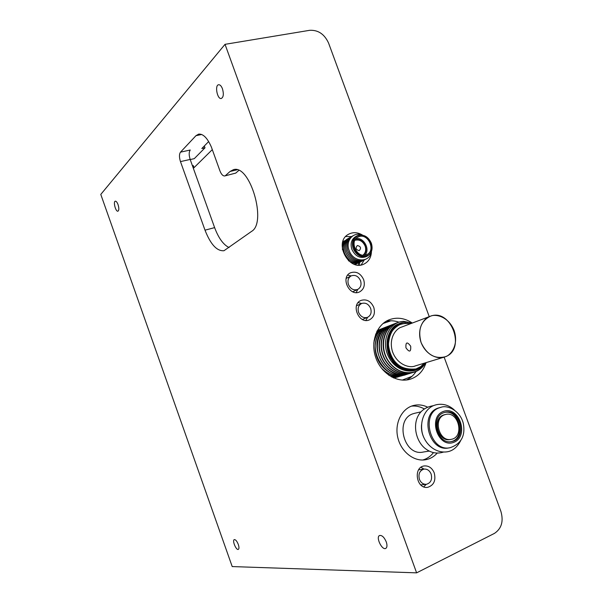 <?xml version="1.0" encoding="UTF-8"?>
<svg xmlns="http://www.w3.org/2000/svg" width="603" height="603" viewBox="0 0 603 603"><rect width="100%" height="100%" fill="white"/><g stroke="black" fill="none" stroke-linecap="round" stroke-linejoin="round"><path stroke-width="0.9" d="M386.259 541.893C384.209 537.213 381.978 535.08 379.566 535.509C375.556 537.092 382.053 550.614 385.777 548.398C387.186 547.418 387.345 545.255 386.259 541.893M416.613 572.85L232.208 566.571L100.784 194.415L225.032 44.328L416.613 572.85L494.445 533.391C501.553 528.643 503.709 521.324 500.912 511.427L444.132 357.127M225.032 44.328L309.701 30.308C318.165 29.871 324.452 34.13 328.575 43.069L429.246 316.658M208.661 141.562L201.824 148.519L204.997 147.818L204.334 145.964M237.077 169.812L230.067 171.463L233.451 169.677C249.944 164.046 267.152 222.665 251.639 231.341L223.984 250.72C216.937 251.308 210.613 244.464 205.005 230.165L180.47 161.604C179.136 157.315 179.136 154.164 180.485 152.16L195.952 135.698L198.681 134.115C203.211 133.745 207.44 138.057 211.374 147.057L219.929 170.845C221.324 174.38 222.922 176.084 224.715 175.955L235.75 173.099L224.715 175.955M230.067 171.463L225.522 175.526M238.788 170.43L235.75 173.099M205.005 230.165L214.623 227.625C218.55 238.102 223.366 244.743 229.065 247.547M214.623 227.625L190.171 159.433L180.47 161.604M180.485 152.16L190.254 150.019C188.875 152.024 188.845 155.167 190.171 159.433M190.216 159.554L194.279 158.649L204.997 147.818M118.045 204.605C117.155 202.284 116.251 201.146 115.324 201.176C112.965 201.462 115.701 211.954 117.924 211.193C119.077 210.402 119.115 208.201 118.045 204.605M222.469 88.822C221.376 86.025 220.103 84.661 218.648 84.737C214.54 85.098 217.299 99.518 221.263 98.5C223.502 97.249 223.901 94.015 222.469 88.822M238.306 544.471C236.949 541.125 235.607 539.512 234.273 539.625C231.967 540.386 236.218 550.607 238.336 549.386C239.172 548.76 239.165 547.125 238.306 544.471M426.208 484.322L423.751 486.847M434.235 472.903C432.08 467.89 428.718 465.576 424.158 465.946C412.882 467.242 416.432 489.395 427.633 487.33C433.859 485.355 436.067 480.546 434.235 472.903M420.977 467.272L424.015 469.096M412.324 323.035C404.734 318.045 397.068 316.937 389.334 319.718C376.679 324.527 370.25 342.007 375.767 357.639C381.126 373.332 397.113 383.237 410.123 379.249C417.917 376.702 423.238 371.162 426.102 362.622M416.093 371.471C413.598 375.285 410.387 378.126 406.475 379.996M386.101 321.301C390.36 320.389 394.656 320.683 399.005 322.175M367.626 317.291L365.87 320.442M373.739 307.266C370.807 301.101 366.571 298.817 361.009 300.415C350.433 304.47 359.034 324.648 369.315 319.907C373.935 317.419 375.405 313.206 373.739 307.266M358.144 302.6L361.642 303.482M357.775 289.387L356.192 292.583M363.632 279.596C360.556 273.234 356.169 270.973 350.479 272.805C340.107 277.29 349.521 297.06 359.569 291.905C363.911 289.38 365.26 285.272 363.632 279.596M347.675 275.164L351.187 275.88M424.241 408.894C420.125 406.595 415.874 405.668 411.495 406.128M422.786 460.014C427.052 458.785 430.625 456.313 433.497 452.604M427.467 407.078C422.831 404.884 418.173 404.357 413.485 405.502C401.9 408.337 394.483 422.944 397.716 437.22C400.799 451.534 413.824 461.928 425.643 459.735C430.173 458.898 434.032 456.675 437.235 453.079M362.614 235.155C357.805 232.245 353.177 231.914 348.738 234.16C332.894 241.909 348.994 272.45 364.363 263.858C368.878 261.401 371.237 257.255 371.44 251.443M364.272 259.999L361.182 264.898M345.738 236.527L351.549 236.564M444.713 414.736L445.632 414.472C458.664 410.824 464.74 437.213 451.3 439.323C439.074 442.421 432.653 418.286 444.713 414.736M449.529 447.788L448.926 447.886C429.042 452.725 418.897 413.568 438.464 407.967L440.19 407.485M444.019 412.618L445.059 412.316C460.406 407.982 467.574 439.074 451.722 441.524C437.348 445.127 429.849 416.756 444.019 412.618M444.728 412.399C459.697 409.196 466.127 438.916 450.976 441.637M450.916 439.383L450.275 439.497C438.064 442.594 431.65 418.497 443.702 414.954L444.916 414.623M424.504 438.878C422.123 434.446 421.128 429.758 421.535 424.798M429.238 451.074L423.291 452.031C403.927 456.72 394.287 419.123 413.341 413.673L415.03 413.206M192.432 165.735L193.254 165.546L194.023 167.679M212.294 149.634L193.359 168.327M358.604 312.414C357.436 308.261 358.446 305.284 361.619 303.497C365.561 302.374 368.569 303.995 370.641 308.367C371.825 312.573 370.785 315.565 367.521 317.336C363.624 318.384 360.647 316.741 358.604 312.414M348.451 284.541C347.313 280.576 348.233 277.681 351.217 275.865C355.25 274.576 358.363 276.189 360.541 280.697C361.694 284.722 360.737 287.631 357.677 289.432C353.675 290.638 350.599 289.01 348.451 284.541M419.424 479.325C418.143 473.958 419.665 470.551 423.984 469.096C427.218 468.848 429.6 470.498 431.13 474.048C432.419 479.46 430.866 482.875 426.457 484.292C423.268 484.48 420.924 482.83 419.424 479.325M430.331 316.251L430.075 316.341C424.934 317.562 416.447 327.195 420.871 341.901C426.17 356.418 439.391 359.411 444.388 357.051L445.233 356.757C466.488 349.642 451.052 307.877 430.331 316.251C420.766 321.075 417.698 329.864 421.113 342.61C426.758 354.549 434.801 359.267 445.233 356.757C450.494 355.536 459.064 345.315 454.097 330.482C448.233 315.987 435.11 313.786 430.331 316.251L401.786 327.007M444.388 357.051L415.135 365.968C410.274 368.245 397.49 365.448 392.455 351.587C388.272 337.552 396.555 328.296 401.545 327.097L430.075 316.341M410.688 346.22C411.05 352.069 409.467 352.604 405.947 347.825C405.578 341.984 407.153 341.441 410.688 346.22M388.95 338.637L388.52 343.461C388.242 335.2 392.184 328.793 400.354 324.241L405.412 323.193L410.537 323.705C397.498 322.13 390.164 328.71 388.52 343.461C388.415 347.456 389.561 351.964 391.965 356.991C398.975 370.709 416.522 373.845 424.301 363.172L420.623 366.677L415.987 368.953C404.349 370.023 396.337 366.036 391.965 356.991C384.729 344.758 389.003 328.062 399.842 324.437L396.789 326.035M397.761 322.62L395.952 323.208C385.573 327.06 380.387 341.524 385.151 354.451C389.764 367.431 403.234 375.609 414.186 372.164C419.07 370.604 422.869 367.476 425.59 362.78C418.18 376.491 398.244 375.895 388.626 361.295C378.684 346.951 383.975 325.906 397.761 322.62M413.922 372.239C402.97 375.684 389.508 367.513 384.887 354.541C380.131 341.615 385.317 327.158 395.696 323.306L394.618 323.766M394.769 323.69L393.925 323.992C383.568 327.836 378.39 342.255 383.131 355.137C387.729 368.071 401.161 376.219 412.09 372.782L412.867 372.526C401.809 376.558 387.797 368.38 383.101 355.069C378.254 341.818 383.938 327.075 394.769 323.69M411.864 372.842L411.819 372.858C400.897 376.295 387.473 368.154 382.875 355.227C378.134 342.346 383.312 327.934 393.669 324.09L393.736 324.06M410.764 373.144C399.736 377.161 385.769 369.013 381.104 355.755C376.272 342.549 381.94 327.859 392.749 324.474L391.912 324.768C381.578 328.605 376.4 342.979 381.126 355.823C385.709 368.712 399.103 376.822 410.002 373.393L410.779 373.144M409.799 373.453L409.739 373.476C398.839 376.898 385.453 368.795 380.87 355.906C376.151 343.069 381.322 328.703 391.656 324.866L391.754 324.836M405.57 374.704C394.724 378.089 381.428 370.023 376.898 357.232C372.232 344.486 377.395 330.225 387.676 326.411L387.925 326.313C384.405 327.685 381.518 330.037 379.249 333.369C366.466 350.29 386.478 381.842 405.879 374.614L406.641 374.365C387.224 382.611 366.202 350.637 379.249 333.369C381.707 329.773 384.872 327.323 388.739 326.027M386.779 326.781L385.958 327.075C379.445 329.796 375.39 335.132 373.785 343.084C375.488 334.755 379.822 329.321 386.772 326.788M404.598 374.968C396.148 377.501 388.362 375.134 381.224 367.875C388.076 374.893 395.613 377.335 403.837 375.217L404.59 374.968M403.55 375.3C396.179 377.267 389.221 375.383 382.664 369.662M385.739 327.158C379.86 329.555 375.94 334.205 373.981 341.125C375.94 334.22 379.845 329.57 385.709 327.173L385.845 327.12M384.812 327.542L383.998 327.836C380.606 329.155 377.787 331.394 375.556 334.552C377.983 331.13 381.066 328.793 384.812 327.542M388.671 375.119C393.148 376.845 397.528 377.071 401.809 375.812L402.555 375.571C398.055 377.094 393.427 376.943 388.671 375.119M401.606 375.873L401.553 375.888C397.55 377.071 393.435 376.943 389.221 375.496C393.458 376.95 397.581 377.071 401.598 375.873M375.744 334.047L383.802 327.911L375.744 334.047M407.605 374.101C388.174 381.262 368.184 349.65 380.968 332.713C383.237 329.374 386.131 327.022 389.659 325.643L389.719 325.62M390.752 325.251L389.915 325.545C379.596 329.374 374.433 343.702 379.136 356.501C383.704 369.345 397.053 377.425 407.93 374.003L408.698 373.754C397.686 377.757 383.764 369.647 379.114 356.433C374.297 343.28 379.958 328.627 390.744 325.251M399.39 376.528L392.071 377.184M376.965 331.281L382.053 328.59L376.687 331.846M380.915 329.027L377.131 330.972M393.284 377.779L398.523 376.762M397.792 377.003L393.721 377.975M377.29 330.67L380.734 329.095M380.267 329.283L381.827 328.801M382.86 328.296L382.053 328.59M391.814 377.048L400.535 376.166M412.286 323.042L403.618 321.354L412.286 323.042M382.988 323.54L390.925 320.781L382.988 323.54M411.932 376.362L402.254 380.101L411.932 376.362M382.664 369.654C389.191 375.368 396.141 377.252 403.497 375.315M404.266 375.043L405.608 374.697M380.229 333.896L379.249 333.369L380.229 333.896M394.829 327.572L392.591 330.075M391.091 332.457L389.749 335.57M400.173 324.316L399.985 324.384C392.666 327.595 388.845 333.949 388.52 343.461L388.528 343.522C388.008 345.187 390.299 354.768 391.965 356.991C384.744 344.78 388.98 328.122 399.789 324.459L399.616 324.527M407.801 323.246L398.515 323.962C402.6 321.889 407.04 321.64 411.834 323.216C407.04 321.64 402.6 321.889 398.515 323.962C386.734 328.725 383.154 347.501 391.882 360.097C400.362 372.903 417.449 374.222 424.814 363.014C417.947 374.81 398.236 371.674 391.92 360.149C382.875 348.783 387.556 326.984 398.515 323.962L407.809 323.246M415.444 369.104C405.653 372.466 393.397 365.071 389.274 353.162C385.747 339.399 389.214 329.849 399.661 324.504M415.753 369.021L415.105 369.217C403.03 372.503 392.432 362.252 389.772 354.474C385.294 345.821 388.091 328.545 399.495 324.572M424.889 362.991C416.952 375.692 396.985 373.069 388.89 357.338C380.433 341.856 388.701 321.716 403.618 321.354M357.375 245.519C360.782 246.393 361.401 248.097 359.245 250.629C355.83 249.755 355.212 248.052 357.375 245.519M354.873 240.288C359.358 239.172 362.772 241.094 365.124 246.047C366.322 249.921 365.606 252.966 362.976 255.175M363.179 255.197C370.008 250.931 363.194 237.213 355.574 239.888L354.971 240.107M364.898 255.152C370.596 249.582 363.692 236.866 355.936 238.675M356.569 236.097L355.544 236.685C351.406 239.421 350.177 243.635 351.851 249.325C355.242 256.252 359.976 258.717 366.074 256.705L366.322 256.569M362.117 235.064C353.426 231.281 345.233 240.778 349.107 250.403C352.943 262.358 369.488 263.307 371.26 251.881M366.179 256.486L367.431 255.989C371.75 253.275 373.053 249.009 371.342 243.197C368.471 236.964 364.174 234.326 358.438 235.283L356.878 235.924C352.732 238.667 351.504 242.888 353.185 248.587C356.109 254.888 360.436 257.519 366.179 256.486M358.868 235.615C347.471 238.351 355.273 259.772 366.262 255.876C377.508 252.981 369.797 231.914 358.868 235.615M365.915 254.926L367.016 254.481C375.888 250.539 368.41 233.376 359.215 236.564L357.881 237.107C349.167 241.215 356.84 258.22 365.915 254.926M352.695 235.916C347.494 239.044 345.903 244.094 347.916 251.067C351.368 258.499 356.486 261.604 363.277 260.368L365.463 259.38M351.504 236.602C346.318 239.73 344.728 244.765 346.733 251.722C351.044 260.292 356.878 263.051 364.242 260.014M349.145 237.959C343.974 241.079 342.383 246.099 344.381 253.026C348.67 261.551 354.489 264.302 361.83 261.272M350.32 237.281C345.142 240.409 343.552 245.436 345.557 252.371C349.853 260.926 355.68 263.677 363.036 260.639M342.79 241.833L345.602 240.311M342.61 242.489L344.004 242.353M357.956 262.991L355.19 264.544M355.386 263.247L354.534 264.333M360.684 261.875L358.566 262.825C355.129 263.782 351.753 263.051 348.436 260.647M342.444 249.717C342.202 244.494 344.064 240.793 348.014 238.607M353.426 262.998L351.896 263.164M342.172 245.376L343.152 244.14M343.574 243.152L342.353 243.77M358.785 262.757L358.137 265.056M359.576 265.079L359.569 262.456M201.673 134.484L195.952 135.698M441.004 407.296C447.23 404.749 460.187 410.545 463.3 423.404C465.576 435.765 461.212 443.861 450.2 447.682C430.293 452.521 420.118 413.296 439.715 407.681L441.004 407.296L439.76 407.583M443.604 411.352C459.396 405.608 469.541 436.542 453.727 442.353C437.793 448.519 427.497 416.809 443.604 411.352M427.173 487.382L427.633 487.33M424.67 459.878L425.643 459.735M348.263 234.439L348.738 234.16M451.722 441.524L451.263 441.6M445.632 414.472L444.622 414.683M420.977 411.857L414.608 413.304M460.82 440.333C457.413 447.147 452.8 450.984 446.989 451.835C433.512 453.69 422.876 441.2 421.791 430.165C420.268 416.763 427.572 407.274 434.763 405.186L436.293 404.734C442.919 403.369 448.911 405.11 454.285 409.95M443.409 452.099C437.1 454.067 431.16 452.959 425.582 448.783C412.331 439.067 409.595 409.301 433.534 405.668M361.619 303.49L356.486 305.789M367.521 317.336L362.411 319.469M357.677 289.432L352.725 291.784M351.217 275.865L346.175 278.413M423.984 469.096L418.625 469.82M426.457 484.292L420.736 484.91M398.146 325.273C391.905 329.004 388.701 335.087 388.528 343.522M367.431 255.989L366.074 256.705M344.087 240.974L342.828 241.697M356.252 264.091L355.325 264.581"/></g></svg>
